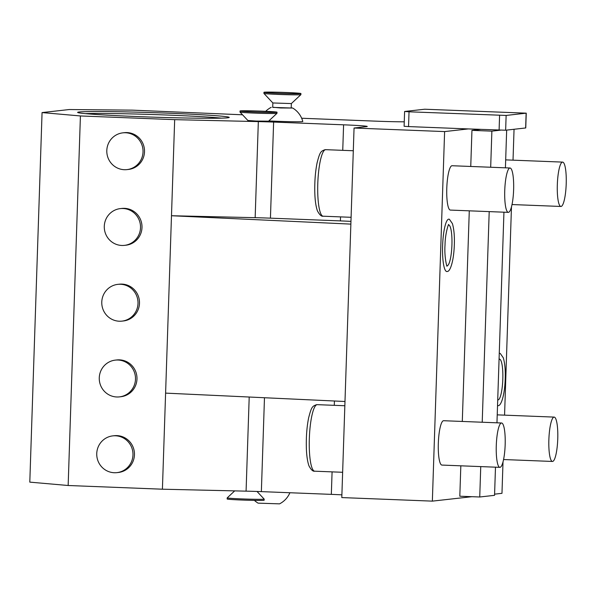 <?xml version="1.0" encoding="UTF-8"?>
<svg xmlns="http://www.w3.org/2000/svg" width="596" height="596" viewBox="0 0 596 596"><rect width="100%" height="100%" fill="white"/><g stroke="black" fill="none" stroke-linecap="round" stroke-linejoin="round"><path stroke-width="0.89" d="M242.535 114.79L132.26 110.141L69.188 109.537L42.063 112.584L80.415 115.952L174.673 119.654L258.336 121.599A29.591 0.879 1.9 0 1 273.624 122.076L343.594 124.817A29.591 0.879 1.9 0 1 367.248 126.464A29.591 0.879 1.9 0 1 366.644 126.62L354.054 128.028L444.609 131.582L468.307 128.922L408.543 126.583L409.035 111.802L506.131 115.438L526.246 113.166L424.71 109.224L404.714 111.459L409.035 111.802M301.658 118.231A29.591 0.879 1.9 0 0 306.21 118.425L376.18 121.167A29.591 0.879 1.9 0 0 404.259 121.815M404.602 111.489L404.11 126.27L408.543 126.583M168.608 113.195A75.834 2.25 -178.1 0 1 229.177 117.479A75.834 2.25 -178.1 0 1 138.242 116.6A75.834 2.25 -178.1 0 1 77.666 112.45A75.834 2.25 -178.1 0 1 168.608 113.195M272.715 107.228L280.582 107.965L292.681 108.032A22.194 22.194 0 0 1 302.79 121.517A21.285 0.633 -178.1 0 1 277.259 121.293A21.285 0.633 -178.1 0 1 268.856 120.906M276.969 113.322L268.565 121.174L256.146 121.055L247.869 120.489L240.009 112.1A18.498 0.551 -178.1 0 1 240.002 112.078A18.498 0.551 -178.1 0 0 254.79 113.106A18.498 0.551 1.9 0 0 276.969 113.322A18.498 0.551 1.9 0 0 276.976 113.307L277.013 112.197A18.498 0.551 1.9 0 0 262.233 111.169A18.498 0.551 -178.1 0 0 240.039 110.975L240.002 112.078M468.307 128.922L505.646 130.219L525.754 127.954L526.246 113.166M514.05 129.28L513.022 160.16M511.472 206.842L504.566 415.151M503.017 461.833L501.974 493.332L494.591 494.158M471.98 496.692L432.353 501.132L341.799 497.578L354.054 128.028M444.609 131.582L432.353 501.132M510.049 168.005L452.096 165.733A22.194 4.425 92.2 0 0 451.962 165.733A22.194 4.425 92.2 0 0 446.791 188.068A22.194 4.425 92.2 0 0 450.36 210.083L508.313 212.362A22.194 4.425 -87.8 0 1 504.752 190.34A22.194 4.425 -87.8 0 1 509.915 168.005A22.194 4.425 92.2 0 1 510.049 168.005A22.194 4.425 92.2 0 1 513.61 190.02A22.194 4.425 92.2 0 1 508.448 212.355A22.194 4.425 -87.8 0 1 508.313 212.362M501.594 422.996L443.64 420.716A22.194 4.425 92.2 0 0 443.506 420.724A22.194 4.425 92.2 0 0 438.336 443.059A22.194 4.425 92.2 0 0 441.897 465.074L499.85 467.346A22.194 4.425 -87.8 0 1 496.289 445.331A22.194 4.425 -87.8 0 1 501.459 422.996A22.194 4.425 92.2 0 1 501.594 422.996A22.194 4.425 92.2 0 1 505.155 445.011A22.194 4.425 92.2 0 1 499.984 467.346A22.194 4.425 -87.8 0 1 499.85 467.346M499.254 353.45A26.224 5.23 -87.8 0 1 499.604 353.353A26.224 5.23 -87.8 0 1 500.312 353.517L503.3 357.816C504.924 363.433 505.55 370.69 505.192 379.57C504.559 396.444 500.819 405.883 498.263 405.638A26.224 5.23 -87.8 0 1 497.869 405.757A26.224 5.23 -87.8 0 1 497.526 405.742M446.978 271.553A26.224 5.23 -87.8 0 1 442.597 245.947A26.224 5.23 -87.8 0 1 448.713 219.157A26.224 5.23 -87.8 0 1 449.421 219.313L452.416 223.612C454.033 229.236 454.666 236.485 454.301 245.373C453.668 262.247 449.928 271.679 447.373 271.433A26.224 5.23 -87.8 0 1 446.978 271.553M480.473 129.406L471.95 130.36L470.751 166.463M469.283 210.828L462.295 421.454M460.827 465.819L459.814 496.215L479.735 496.997L494.553 495.336L495.485 467.175M341.888 494.851A29.591 0.879 -178.1 0 0 331.331 494.367L261.361 491.625A29.591 0.879 -178.1 0 0 246.081 491.149L162.41 489.204L68.153 485.502L29.8 482.134L42.063 112.584M80.415 115.952L68.153 485.502M174.673 119.654L165.599 393.122L344.98 401.495M162.41 489.204L165.599 393.122M116.92 472.635L118.403 472.472A18.498 18.118 -96.4 0 0 134.45 453.437A18.498 18.118 -96.4 0 0 116.958 435.616A18.498 18.118 -96.4 0 0 114.283 435.713L112.8 435.877A18.498 18.118 83.6 0 1 115.475 435.78A18.498 18.118 -96.4 0 1 132.968 453.601A18.498 18.118 -96.4 0 1 116.92 472.635A18.498 18.118 -96.4 0 1 114.253 472.732A18.498 18.118 83.6 0 1 96.753 454.912A18.498 18.118 83.6 0 1 112.8 435.877M126.978 169.607L128.46 169.443A18.498 18.118 -96.4 0 0 144.508 150.408A18.498 18.118 -96.4 0 0 127.008 132.58A18.498 18.118 -96.4 0 0 124.341 132.677L122.858 132.848A18.498 18.118 83.6 0 1 125.532 132.752A18.498 18.118 -96.4 0 1 143.025 150.572A18.498 18.118 -96.4 0 1 126.978 169.607A18.498 18.118 -96.4 0 1 124.303 169.704A18.498 18.118 83.6 0 1 106.811 151.883A18.498 18.118 83.6 0 1 122.858 132.848M119.438 396.884L120.921 396.712A18.498 18.118 -96.4 0 0 136.968 377.678A18.498 18.118 -96.4 0 0 119.468 359.857A18.498 18.118 -96.4 0 0 116.801 359.954L115.319 360.118A18.498 18.118 83.6 0 1 117.993 360.021A18.498 18.118 -96.4 0 1 135.486 377.842A18.498 18.118 -96.4 0 1 119.438 396.884A18.498 18.118 -96.4 0 1 116.764 396.981A18.498 18.118 83.6 0 1 99.271 379.153A18.498 18.118 83.6 0 1 115.319 360.118M124.46 245.366L125.942 245.202A18.498 18.118 -96.4 0 0 141.99 226.16A18.498 18.118 -96.4 0 0 124.497 208.339A18.498 18.118 -96.4 0 0 121.822 208.436L120.34 208.607A18.498 18.118 83.6 0 1 123.014 208.511A18.498 18.118 -96.4 0 1 140.507 226.331A18.498 18.118 -96.4 0 1 124.46 245.366A18.498 18.118 -96.4 0 1 121.793 245.463A18.498 18.118 83.6 0 1 104.293 227.642A18.498 18.118 83.6 0 1 120.34 208.607M121.949 321.125L123.432 320.961A18.498 18.118 -96.4 0 0 139.479 301.919A18.498 18.118 -96.4 0 0 121.986 284.098A18.498 18.118 -96.4 0 0 119.312 284.195L117.829 284.359A18.498 18.118 83.6 0 1 120.504 284.262A18.498 18.118 -96.4 0 1 137.996 302.09A18.498 18.118 -96.4 0 1 121.949 321.125A18.498 18.118 -96.4 0 1 119.274 321.222A18.498 18.118 83.6 0 1 101.782 303.401A18.498 18.118 83.6 0 1 117.829 284.359M350.955 221.384A29.591 0.879 1.9 0 0 340.405 220.9L270.435 218.158A29.591 0.879 1.9 0 0 255.155 217.682L171.484 215.737L350.865 224.111M85.34 113.627A73.986 2.198 -178.1 0 1 168.176 115.08A73.986 2.198 -178.1 0 1 221.444 118.142M289.902 492.743A22.194 22.194 0 0 1 279.546 503.858L258.098 503.143A22.194 22.194 0 0 1 254.41 500.387M264.177 499.12L264.14 500.223A18.498 0.551 1.9 0 1 241.954 500.029A18.498 0.551 -178.1 0 1 227.165 499.001L227.203 497.891A18.498 0.551 -178.1 0 0 241.991 498.919A18.498 0.551 1.9 0 0 264.177 499.12A18.498 0.551 1.9 0 0 264.17 499.098L257.018 491.462M227.203 497.891A18.498 0.551 -178.1 0 1 227.218 497.876L234.697 490.88M561.03 206.462A22.194 4.425 92.2 0 0 566.2 184.127A22.194 4.425 92.2 0 0 562.639 162.105A22.194 4.425 92.2 0 0 562.505 162.112A22.194 4.425 -87.8 0 0 557.335 184.447A22.194 4.425 -87.8 0 0 560.896 206.462A22.194 4.425 -87.8 0 0 561.03 206.462M552.574 461.446A22.194 4.425 92.2 0 0 557.744 439.11A22.194 4.425 92.2 0 0 554.176 417.096A22.194 4.425 92.2 0 0 554.042 417.103A22.194 4.425 -87.8 0 0 548.879 439.438A22.194 4.425 -87.8 0 0 552.44 461.453A22.194 4.425 -87.8 0 0 552.574 461.446M499.373 359.202A20.383 4.06 -87.8 0 1 499.411 359.194A20.383 4.06 -87.8 0 1 502.815 379.101A20.383 4.06 -87.8 0 1 498.062 399.916A20.383 4.06 -87.8 0 1 497.779 399.901M448.483 224.997A20.383 4.06 -87.8 0 1 448.52 224.99A20.383 4.06 -87.8 0 1 451.924 244.896A20.383 4.06 -87.8 0 1 447.171 265.719A20.383 4.06 -87.8 0 1 446.888 265.697M496.96 422.81L503.94 212.191M505.415 167.819L506.667 130.107M471.95 130.36L491.871 131.142L490.679 167.245M489.204 211.61L482.216 422.236M480.748 466.601L479.735 496.997M500.431 130.181L491.871 131.142M292.681 108.032L291.206 107.839M272.864 102.966L291.347 103.57L291.198 108.003L272.715 107.392L272.856 102.959L263.931 93.43A18.498 0.551 -178.1 0 1 263.924 93.408A18.498 0.551 -178.1 0 0 278.704 94.436A18.498 0.551 1.9 0 0 300.883 94.652A18.498 0.551 1.9 0 0 300.891 94.637L300.928 93.527A18.498 0.551 1.9 0 0 286.147 92.499A18.498 0.551 -178.1 0 0 263.961 92.306L263.924 93.408M300.928 93.527A18.498 0.551 1.9 0 1 278.742 93.334A18.498 0.551 -178.1 0 1 263.961 92.306M277.013 112.197A18.498 0.551 1.9 0 1 254.82 112.003A18.498 0.551 -178.1 0 1 240.039 110.975M499.098 130.137L499.59 115.348M258.336 121.599L255.155 217.682M273.624 122.076L270.435 218.158M343.594 124.817L342.745 150.334M340.54 216.884L340.405 220.9M351.096 217.302L323.144 216.206A33.294 6.638 -87.8 0 1 317.802 183.181A33.294 6.638 -87.8 0 1 325.55 149.678A33.294 6.638 -87.8 0 1 325.751 149.671L353.301 150.751M342.633 472.285L314.688 471.19A33.294 6.638 -87.8 0 1 309.346 438.172A33.294 6.638 -87.8 0 1 317.094 404.669A33.294 6.638 -87.8 0 1 317.296 404.662L344.846 405.742M331.331 494.367L332.084 471.876M334.289 405.325L334.43 401.004M261.361 491.625L264.475 397.741M246.081 491.149L249.202 397.025M505.646 130.219L506.131 115.438M525.642 127.984L526.134 113.195M323.144 216.206C321.467 216.624 319.553 214.828 317.4 210.82C315.82 206.194 314.941 199.779 314.777 191.569C314.606 180.99 315.373 171.395 317.102 162.797C319.94 151.898 320.678 151.28 325.021 149.693L325.751 149.671M314.688 471.19C313.004 471.607 311.09 469.819 308.944 465.811C307.357 461.185 306.486 454.77 306.322 446.56C306.143 435.974 306.918 426.386 308.646 417.781C311.485 406.889 312.222 406.263 316.558 404.684L317.296 404.662M505.676 159.877L562.639 162.105M512.016 204.547L560.896 206.462M497.22 414.861L554.176 417.096M503.553 459.538L552.44 461.453M499.046 359.828L499.508 359.015L499.098 359.284M446.62 265.592L447 265.898C447.335 268.431 444.087 257.8 445.026 244.919C445.205 232.112 449.123 222.487 448.617 224.811L448.214 225.087M271.232 107.325A22.194 22.194 0 0 0 265.704 111.318M291.34 103.577L300.883 94.652"/></g></svg>
